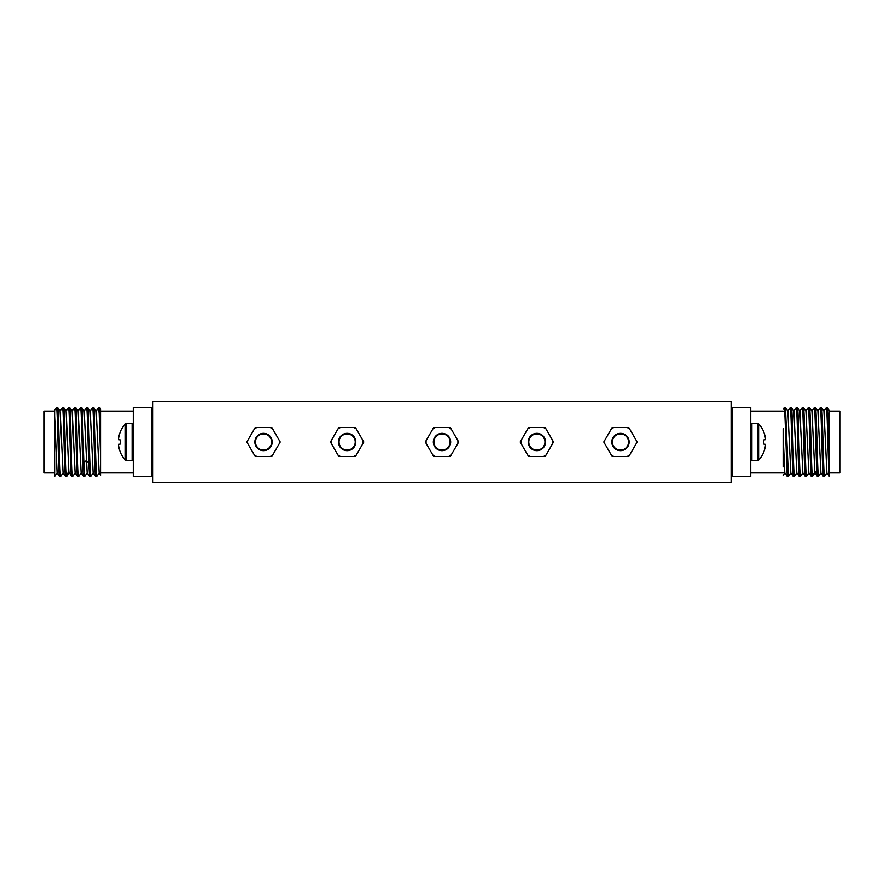 <?xml version="1.0" encoding="UTF-8"?>
<svg xmlns="http://www.w3.org/2000/svg" width="884" height="884" viewBox="0 0 884 884"><rect width="100%" height="100%" fill="white"/><g stroke="black" fill="none" stroke-linecap="round" stroke-linejoin="round"><path stroke-width="1.33" d="M133.241 411.071L100.864 411.071L100.864 466.896L99.152 413.513L98.588 407.601L96.113 411.104M133.241 472.929L100.864 472.929M54.609 472.929L44.2 472.929L44.2 411.071L54.609 411.071L54.609 415.922L54.609 411.071M54.598 410.275L56.499 407.601C57.493 405.469 58.499 478.531 59.504 476.399L57.04 472.907M62.455 407.646L62.51 407.601C63.504 405.469 64.51 478.531 65.515 476.399L63.051 472.918L60.09 411.06L57.681 407.623L56.499 407.601M68.466 407.657L68.521 407.601C69.427 405.424 70.344 466.432 71.261 475.039L71.482 476.377L68.83 471.713L66.101 411.06L63.692 407.623M57.648 407.601C58.653 405.469 59.648 478.531 60.653 476.399L63.018 472.94M57.073 472.951L54.609 415.922L54.62 476.41L57.084 472.94M66.72 476.354L66.399 475.039C65.482 466.432 64.576 405.424 63.659 407.601L62.51 407.601M87.173 472.907L84.709 476.399L83.825 462.663C83.118 441.691 82.411 406.242 81.704 407.601L80.543 407.601C81.549 405.469 82.555 478.531 83.549 476.399L81.085 472.896M87.118 472.929L84.168 411.104L81.704 407.601M78.753 476.332L78.698 476.399C77.693 478.531 76.687 405.469 75.692 407.601L74.532 407.601C75.538 405.469 76.532 478.531 77.538 476.399L75.074 472.896L72.145 411.104L69.703 407.623L68.521 407.601M81.107 472.929L78.157 411.093L75.692 407.601M75.151 472.907L72.676 476.399C71.681 478.531 70.676 405.469 69.67 407.601M78.079 411.093L80.543 407.601M86.499 407.668L86.555 407.601C87.262 406.242 87.969 441.691 88.676 462.663L89.571 476.399L90.72 476.399C89.715 478.531 88.72 405.469 87.715 407.601L86.555 407.601M60.653 476.399L59.504 476.399M66.665 476.399L65.515 476.399M78.698 476.399L77.538 476.399M72.676 476.399L71.527 476.399M84.709 476.399L83.549 476.399M96.732 476.399L95.582 476.399C94.577 478.531 93.571 405.469 92.577 407.601L93.726 407.601C94.732 405.469 95.737 478.531 96.732 476.399L99.207 472.896M100.864 466.896L100.864 475.382L99.118 472.896L96.201 411.104L93.726 407.601M93.129 472.929L95.582 476.399M93.107 472.907L90.179 411.104L87.715 407.601M87.096 472.896L89.571 476.399M93.185 472.907L90.72 476.399M90.102 411.104L92.577 407.601M98.588 407.601L99.77 407.634L100.864 428.674L100.864 409.159M151.75 407.303L151.75 476.697L133.241 476.697L133.241 407.303L152.899 407.303M151.75 476.697L152.899 476.697M450.1 442A8.1 8.1 0 0 1 442 450.1A8.1 8.1 0 0 1 433.9 442A8.1 8.1 0 0 1 442 433.9A8.1 8.1 0 0 1 450.1 442M628.579 442A8.1 8.1 0 0 1 620.491 450.1A8.1 8.1 0 0 1 612.391 442A8.1 8.1 0 0 1 620.491 433.9A8.1 8.1 0 0 1 628.579 442M544.975 442A8.1 8.1 0 0 1 536.886 450.1A8.1 8.1 0 0 1 528.787 442A8.1 8.1 0 0 1 536.886 433.9A8.1 8.1 0 0 1 544.975 442M355.213 442A8.1 8.1 0 0 1 347.114 450.1A8.1 8.1 0 0 1 339.025 442A8.1 8.1 0 0 1 347.114 433.9A8.1 8.1 0 0 1 355.213 442M271.609 442A8.1 8.1 0 0 1 263.509 450.1A8.1 8.1 0 0 1 255.421 442A8.1 8.1 0 0 1 263.509 433.9A8.1 8.1 0 0 1 271.609 442M433.326 442A8.674 8.674 0 0 0 442 450.674A8.674 8.674 0 0 0 450.674 442A8.674 8.674 0 0 0 442 433.326A8.674 8.674 0 0 0 433.326 442M611.816 442A8.674 8.674 0 0 0 620.491 450.674A8.674 8.674 0 0 0 629.165 442A8.674 8.674 0 0 0 620.491 433.326A8.674 8.674 0 0 0 611.816 442M528.212 442A8.674 8.674 0 0 0 536.886 450.674A8.674 8.674 0 0 0 545.561 442A8.674 8.674 0 0 0 536.886 433.326A8.674 8.674 0 0 0 528.212 442M338.439 442A8.674 8.674 0 0 0 347.114 450.674A8.674 8.674 0 0 0 355.788 442A8.674 8.674 0 0 0 347.114 433.326A8.674 8.674 0 0 0 338.439 442M254.835 442A8.674 8.674 0 0 0 263.509 450.674A8.674 8.674 0 0 0 272.184 442A8.674 8.674 0 0 0 263.509 433.326A8.674 8.674 0 0 0 254.835 442M435.282 427.547A15.934 15.934 0 0 0 432.84 428.961L426.121 440.586A15.934 15.934 0 0 0 426.121 443.414L432.84 455.039A15.934 15.934 0 0 0 435.282 456.453L448.718 456.453A15.934 15.934 0 0 0 451.16 455.039L457.879 443.414A15.934 15.934 0 0 0 457.879 440.586L451.16 428.961A15.934 15.934 0 0 0 448.718 427.547L433.657 427.547L432.84 428.961L433.657 427.547L435.282 427.547M426.121 440.586L425.303 442L426.121 443.414L425.303 442L426.121 440.586M432.84 455.039L433.657 456.453L435.282 456.453L433.657 456.453L432.84 455.039M448.718 456.453L450.343 456.453L451.16 455.039L450.343 456.453L448.718 456.453M451.16 428.961L450.343 427.547L448.718 427.547L450.343 427.547L451.16 428.961M457.879 443.414L458.697 442L457.879 440.586L458.697 442L457.879 443.414M613.772 427.547A15.934 15.934 0 0 0 611.33 428.961L604.612 440.586A15.934 15.934 0 0 0 604.612 443.414L611.33 455.039A15.934 15.934 0 0 0 613.772 456.453L627.209 456.453A15.934 15.934 0 0 0 629.651 455.039L636.37 443.414A15.934 15.934 0 0 0 636.37 440.586L629.651 428.961A15.934 15.934 0 0 0 627.209 427.547L612.148 427.547L611.33 428.961L612.148 427.547L613.772 427.547M604.612 440.586L603.794 442L604.612 443.414L603.794 442L604.612 440.586M611.33 455.039L612.148 456.453L613.772 456.453L612.148 456.453L611.33 455.039M627.209 456.453L628.833 456.453L629.651 455.039L628.833 456.453L627.209 456.453M629.651 428.961L628.833 427.547L627.209 427.547L628.833 427.547L629.651 428.961M636.37 443.414L637.176 442L636.37 440.586L637.176 442L636.37 443.414M530.168 427.547A15.934 15.934 0 0 0 527.726 428.961L521.007 440.586A15.934 15.934 0 0 0 521.007 443.414L527.726 455.039A15.934 15.934 0 0 0 530.168 456.453L543.594 456.453A15.934 15.934 0 0 0 546.047 455.039L552.754 443.414A15.934 15.934 0 0 0 552.754 440.586L546.047 428.961A15.934 15.934 0 0 0 543.594 427.547L528.533 427.547L527.726 428.961L528.533 427.547L530.168 427.547M521.007 440.586L520.19 442L521.007 443.414L520.19 442L521.007 440.586M527.726 455.039L528.533 456.453L530.168 456.453L528.533 456.453L527.726 455.039M543.594 456.453L545.229 456.453L546.047 455.039L545.229 456.453L543.594 456.453M546.047 428.961L545.229 427.547L543.594 427.547L545.229 427.547L546.047 428.961M552.754 443.414L553.572 442L552.754 440.586L553.572 442L552.754 443.414M340.406 427.547A15.934 15.934 0 0 0 337.953 428.961L331.246 440.586A15.934 15.934 0 0 0 331.246 443.414L337.953 455.039A15.934 15.934 0 0 0 340.406 456.453L353.832 456.453A15.934 15.934 0 0 0 356.274 455.039L362.993 443.414A15.934 15.934 0 0 0 362.993 440.586L356.274 428.961A15.934 15.934 0 0 0 353.832 427.547L338.771 427.547L337.953 428.961L338.771 427.547L340.406 427.547M331.246 440.586L330.428 442L331.246 443.414L330.428 442L331.246 440.586M337.953 455.039L338.771 456.453L340.406 456.453L338.771 456.453L337.953 455.039M353.832 456.453L355.467 456.453L356.274 455.039L355.467 456.453L353.832 456.453M356.274 428.961L355.467 427.547L353.832 427.547L355.467 427.547L356.274 428.961M362.993 443.414L363.81 442L362.993 440.586L363.81 442L362.993 443.414M256.791 427.547A15.934 15.934 0 0 0 254.349 428.961L247.63 440.586A15.934 15.934 0 0 0 247.63 443.414L254.349 455.039A15.934 15.934 0 0 0 256.791 456.453L270.228 456.453A15.934 15.934 0 0 0 272.67 455.039L279.388 443.414A15.934 15.934 0 0 0 279.388 440.586L272.67 428.961A15.934 15.934 0 0 0 270.228 427.547L255.167 427.547L254.349 428.961L255.167 427.547L256.791 427.547M247.63 440.586L246.824 442L247.63 443.414L246.824 442L247.63 440.586M254.349 455.039L255.167 456.453L256.791 456.453L255.167 456.453L254.349 455.039M270.228 456.453L271.852 456.453L272.67 455.039L271.852 456.453L270.228 456.453M272.67 428.961L271.852 427.547L270.228 427.547L271.852 427.547L272.67 428.961M279.388 443.414L280.206 442L279.388 440.586L280.206 442L279.388 443.414M152.899 451.249L151.75 451.249M152.899 432.751L151.75 432.751M731.101 482.476L152.899 482.476L152.899 401.524L731.101 401.524L731.101 482.476M731.101 451.249L732.25 451.249M731.101 432.751L732.25 432.751M829.391 415.922L829.391 455.382L829.391 411.071L839.8 411.071L839.8 472.929L829.391 472.929L829.391 471.327M829.391 476.299L829.391 472.929M829.391 411.071L827.546 407.623L826.352 407.601C827.358 405.48 828.374 478.741 829.38 476.41L829.391 455.382C828.761 433.956 828.131 406.618 827.501 407.601M821.49 407.601L820.341 407.601C821.335 405.469 822.341 478.531 823.347 476.399L824.496 476.399C823.501 478.531 822.496 405.469 821.49 407.601L823.954 411.093M820.286 407.657L817.899 411.06L820.904 472.94L823.347 476.399M823.91 411.06L826.352 407.601M823.921 411.038L826.916 472.94L829.38 476.41M820.949 472.918L818.485 476.399C817.49 478.531 816.484 405.469 815.479 407.601L815.523 407.623M802.296 407.601L803.457 407.601C804.451 405.469 805.457 478.531 806.462 476.399L805.302 476.399C804.307 478.531 803.302 405.469 802.296 407.601L799.832 411.104M799.887 411.071L802.838 472.896L805.302 476.399M805.899 411.06L803.457 407.601M805.843 411.093L808.274 407.623L809.468 407.601C810.473 405.469 811.468 478.531 812.473 476.399L811.324 476.399C810.319 478.531 809.313 405.469 808.308 407.601M805.932 411.093L808.849 472.907L811.324 476.399M811.921 411.071L809.468 407.601M814.263 407.668L815.479 407.601M814.949 472.907L812.473 476.399M814.33 407.601C815.324 405.469 816.33 478.531 817.335 476.399L818.485 476.399M811.943 411.104L814.871 472.907L817.335 476.399M800.506 476.343L800.451 476.399C799.445 478.531 798.44 405.469 797.445 407.601L799.909 411.104M783.147 409.159L784.263 407.601L785.003 417.436L787.224 476.377L788.462 476.377L790.893 472.907M790.208 407.668L791.423 407.601C792.429 405.469 793.434 478.531 794.429 476.399L793.279 476.399C792.274 478.531 791.279 405.469 790.274 407.601M784.263 407.601L785.456 407.623L787.887 411.104L790.815 472.907L793.279 476.399M796.23 407.657L796.285 407.601C797.291 405.469 798.285 478.531 799.291 476.399L796.827 472.907L793.898 411.104L791.423 407.601M796.285 407.601L797.445 407.601M796.904 472.896L794.429 476.399M799.291 476.399L800.451 476.399M783.136 466.896L783.136 435.69L784.793 472.896L787.224 476.377M785.456 407.623L788.418 476.399M783.136 435.69L783.136 428.674M750.759 476.697L750.759 407.303L732.25 407.303L732.25 476.697L750.759 476.697M732.25 476.697L731.101 476.697M732.25 407.303L731.101 407.303M750.759 472.929L783.136 472.929M750.759 411.071L783.136 411.071M763.71 444.066L765.456 444.354L765.456 445.525L765.456 444.354L763.71 444.066A24.896 18.277 -90 0 0 763.71 439.934L765.456 439.646L763.71 439.934M758.627 436.597L758.627 423.867A26.531 26.531 0 0 1 763.765 431.845L763.71 431.9A26.465 26.122 -90 0 1 765.456 438.475L765.456 438.508M750.759 424.651A1.16 1.16 -0 0 1 751.919 423.502L757.776 423.502A1.16 1.16 -0 0 1 758.627 423.867L758.627 460.133A26.531 26.531 0 0 0 763.765 452.155L763.71 452.1A26.465 26.122 -90 0 0 765.456 445.525M751.919 423.502L751.919 460.498L757.776 460.498A1.16 1.16 180 0 0 758.627 460.133L758.627 447.403M751.919 460.498A1.16 1.16 180 0 1 750.759 459.349M133.241 459.349A1.16 1.16 180 0 1 132.081 460.498L132.081 423.502A1.16 1.16 0 0 1 133.241 424.651M132.081 423.502L126.224 423.502A1.16 1.16 0 0 0 125.373 423.867L125.373 436.597M132.081 460.498L126.224 460.498L126.224 423.502M125.373 447.403L125.373 460.133A1.16 1.16 180 0 0 126.224 460.498M120.29 439.934L118.544 439.646L118.544 438.475L118.544 439.646L120.29 439.934A24.896 18.277 90 0 0 120.29 444.066L118.544 444.354L120.29 444.066M118.544 438.475A26.465 26.122 90 0 1 120.29 431.9L120.235 431.845A26.531 26.531 0 0 1 125.373 423.867L125.373 460.133A26.531 26.531 0 0 1 120.235 452.155L120.29 452.1A26.465 26.122 90 0 1 118.544 445.525L118.544 445.492M71.261 475.039L68.83 471.713L66.399 475.039M88.676 462.663L86.245 460.586L83.825 462.663M812.739 475.039L815.17 471.713L817.601 475.039M757.776 423.502L757.776 460.498M62.466 407.623L60.046 411.093M68.488 407.623L66.057 411.093M78.731 476.377L81.162 472.896M66.698 476.377L69.129 472.907M74.499 407.634L72.057 411.104M86.533 407.623L84.09 411.104M99.77 407.634L100.853 409.159M824.529 476.377L826.96 472.907M815.512 407.623L817.943 411.093M806.495 476.377L808.926 472.896M800.484 476.365L802.915 472.896M814.297 407.623L811.855 411.104M783.136 475.382L784.881 472.896M790.241 407.623L787.799 411.104M796.252 407.634L793.821 411.104"/></g></svg>
